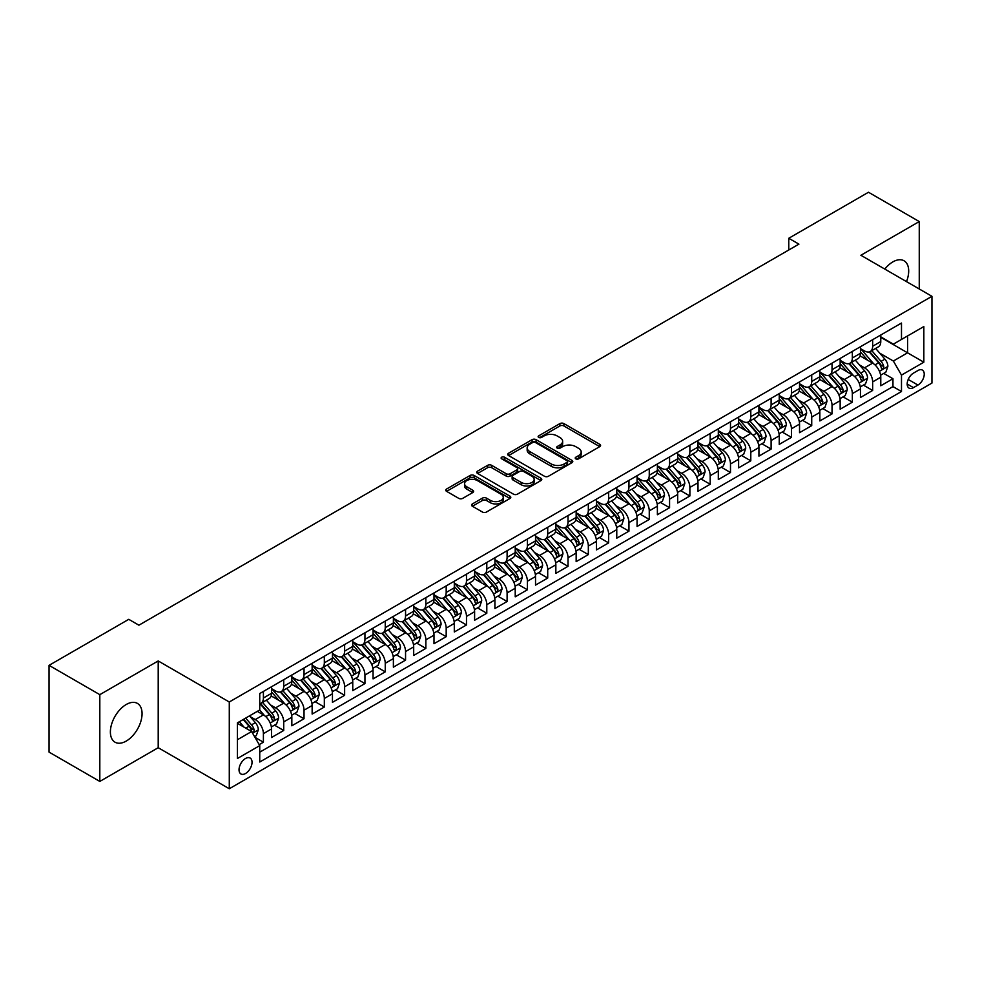 <?xml version="1.0" encoding="UTF-8"?>
<svg xmlns="http://www.w3.org/2000/svg" width="981" height="981" viewBox="0 0 981 981"><rect width="100%" height="100%" fill="white"/><g stroke="black" fill="none" stroke-linecap="round" stroke-linejoin="round"><path stroke-width="1.47" d="M575.798 458.85A1.974 1.14 0 0 0 578.594 458.85L599.771 446.625A2.82 1.631 0 0 0 600.593 445.472A2.82 1.631 0 0 0 599.771 444.319L563.891 423.596A2.82 1.631 0 0 0 559.906 423.596L538.728 435.834A1.974 1.14 0 0 0 538.14 436.631A1.974 1.14 0 0 0 538.728 437.44A1.974 1.14 0 0 0 541.512 437.44L544.259 435.858A9.025 5.212 0 0 1 557.012 435.858L560.004 437.587A9.025 5.212 0 0 1 562.64 441.266A9.025 5.212 0 0 1 560.004 444.945L557.257 446.527A1.974 1.14 0 0 0 556.681 447.336A1.974 1.14 0 0 0 557.257 448.145A1.974 1.14 0 0 0 560.053 448.145L562.8 446.563A9.025 5.212 0 0 1 575.553 446.563L578.545 448.292A9.025 5.212 0 0 1 581.181 451.971A9.025 5.212 0 0 1 578.545 455.65L575.798 457.232A1.974 1.14 0 0 0 575.222 458.041A1.974 1.14 0 0 0 575.798 458.85L575.798 457.232M126.218 741.084A22.404 12.937 120 0 0 140.859 721.354A22.404 12.937 120 0 0 137.426 703.402A22.404 12.937 120 0 0 126.218 704.505A22.404 12.937 120 0 0 111.589 724.248A22.404 12.937 120 0 0 115.022 742.2A22.404 12.937 120 0 0 126.218 741.084M906.493 281.608A22.404 12.937 120 0 0 904.053 260.787A22.404 12.937 120 0 0 892.857 261.89A22.404 12.937 120 0 0 884.801 269.088M245.532 773.506A9.185 5.31 120 0 0 251.541 765.413A9.185 5.31 120 0 0 250.13 758.043A9.185 5.31 120 0 0 245.532 758.497A9.185 5.31 120 0 0 239.523 766.602A9.185 5.31 120 0 0 240.934 773.96A9.185 5.31 120 0 0 245.532 773.506M472.388 503.927A2.82 1.631 0 0 0 471.567 505.08A2.82 1.631 0 0 0 472.388 506.233L482.456 512.045A2.82 1.631 0 0 0 486.441 512.045L509.973 498.471A2.82 1.631 0 0 0 510.794 497.318A2.82 1.631 0 0 0 509.973 496.165L474.093 475.454A2.82 1.631 0 0 0 470.107 475.454L446.576 489.029A2.82 1.631 0 0 0 445.754 490.181A2.82 1.631 0 0 0 446.576 491.334L458.74 498.348A2.82 1.631 0 0 0 462.725 498.348L472.793 492.536A2.82 1.631 0 0 0 473.615 491.383A2.82 1.631 0 0 0 472.793 490.242L466.76 486.76A7.541 4.353 0 0 1 464.553 483.682A7.541 4.353 0 0 1 469.212 479.66A7.541 4.353 0 0 1 477.428 480.604L501.046 494.24A7.541 4.353 0 0 1 503.253 497.318A7.541 4.353 0 0 1 498.606 501.34A7.541 4.353 0 0 1 490.39 500.396L486.441 498.115A2.82 1.631 0 0 0 482.456 498.115L472.388 503.927L472.388 506.233L482.456 500.469L482.456 498.115M158.211 660.949L99.817 694.658L49.05 665.351L49.05 752.108L99.817 781.428L158.211 747.718L229.284 788.749L229.284 701.991L158.211 660.949L158.211 747.718M919.258 288.978L919.258 221.559L860.877 255.268L931.95 296.311L229.284 701.991M919.258 221.559L868.492 192.251L788.773 238.273L788.773 249.996M49.05 665.351L128.756 619.33L138.91 625.191L798.926 244.134L788.773 238.273M544.455 476.251A2.82 1.631 0 0 0 548.44 476.251L571.96 462.676A2.82 1.631 0 0 0 572.794 461.524A2.82 1.631 0 0 0 571.96 460.371L536.08 439.66A2.82 1.631 0 0 0 532.094 439.66L508.575 453.234A2.82 1.631 0 0 0 507.753 454.387A2.82 1.631 0 0 0 508.575 455.54L544.455 476.251M502.48 459.267A1.974 1.14 0 0 1 504.492 459.549L504.492 457.207L540.972 478.262A2.82 1.631 0 0 1 541.794 479.415A2.82 1.631 0 0 1 540.972 480.567L517.441 494.154A2.82 1.631 0 0 1 513.455 494.154L477.575 473.431L477.575 471.138A2.82 1.631 0 0 0 476.754 472.278A2.82 1.631 0 0 0 477.575 473.431M477.575 471.138L487.643 465.325A2.82 1.631 0 0 1 491.628 465.325L506.184 473.725A2.82 1.631 0 0 0 510.169 473.725L516.852 469.862A2.82 1.631 0 0 0 517.674 468.722A2.82 1.631 0 0 0 516.852 467.569L501.696 458.814A1.974 1.14 0 0 1 501.119 458.017A1.974 1.14 0 0 1 502.333 456.962A1.974 1.14 0 0 1 504.492 457.207M259.192 744.64L263.399 742.2L254.974 737.332M250.18 716.633L255.281 719.576A11.49 6.634 60 0 1 263.399 733.641L271.529 728.957L271.529 737.516L283.717 730.477L274.472 725.143M270.486 704.91L275.587 707.853A11.49 6.634 60 0 1 283.717 721.918L291.835 717.234L291.835 725.793L304.024 718.754L294.778 713.42M290.793 693.187L295.894 696.13A11.49 6.634 60 0 1 304.024 710.195L312.142 705.511L312.142 714.07L324.331 707.031L315.085 701.697M311.112 681.452L316.201 684.395A11.49 6.634 60 0 1 324.331 698.472L332.449 693.775L332.449 702.335L344.638 695.308L335.392 689.974M331.419 669.729L336.508 672.672A11.49 6.634 60 0 1 344.638 686.749L352.755 682.053L352.755 690.612L364.944 683.585L355.698 678.239M351.725 658.006L356.826 660.949A11.49 6.634 60 0 1 364.944 675.026L373.062 670.33L373.062 678.889L385.251 671.85L376.017 666.516M372.032 646.283L377.133 649.226A11.49 6.634 60 0 1 385.251 663.291L393.381 658.607L393.381 667.166L405.558 660.127L396.324 654.793M392.339 634.56L397.44 637.503A11.49 6.634 60 0 1 405.558 651.568L413.688 646.884L413.688 655.443L425.864 648.404L416.631 643.07M412.645 622.837L417.747 625.78A11.49 6.634 60 0 1 425.864 639.845L433.994 635.161L433.994 643.72L446.183 636.681L436.937 631.347M432.952 611.102L438.053 614.045A11.49 6.634 60 0 1 446.183 628.122L454.301 623.426L454.301 631.985L466.49 624.958L457.244 619.624M453.259 599.379L458.36 602.322A11.49 6.634 60 0 1 466.49 616.399L474.608 611.703L474.608 620.262L486.797 613.235L477.551 607.901M473.565 587.656L478.667 590.599A11.49 6.634 60 0 1 486.797 604.676L494.915 599.98L494.915 608.539L507.103 601.5L497.858 596.166M493.884 575.933L498.973 578.876A11.49 6.634 60 0 1 507.103 592.941L515.221 588.257L515.221 596.816L527.41 589.777L518.164 584.443M514.191 564.21L519.292 567.153A11.49 6.634 60 0 1 527.41 581.218L535.528 576.534L535.528 585.093L547.717 578.054L538.483 572.72M534.498 552.487L539.599 555.43A11.49 6.634 60 0 1 547.717 569.495L555.847 564.811L555.847 573.37L568.024 566.331L558.79 560.997M554.805 540.752L559.906 543.707A11.49 6.634 60 0 1 568.024 557.772L576.154 553.076L576.154 561.635L588.33 554.608L579.097 549.274M575.111 529.029L580.212 531.972A11.49 6.634 60 0 1 588.33 546.049L596.46 541.353L596.46 549.912L608.649 542.885L599.403 537.551M595.418 517.306L600.519 520.249A11.49 6.634 60 0 1 608.649 534.326L616.767 529.63L616.767 538.189L628.956 531.15L619.71 525.816M615.725 505.583L620.826 508.526A11.49 6.634 60 0 1 628.956 522.591L637.074 517.907L637.074 526.466L649.263 519.427L640.017 514.093M636.031 493.86L641.133 496.803A11.49 6.634 60 0 1 649.263 510.868L657.38 506.184L657.38 514.743L669.569 507.704L660.323 502.37M656.35 482.137L661.439 485.08A11.49 6.634 60 0 1 669.569 499.145L677.687 494.461L677.687 503.02L689.876 495.981L680.63 490.647M676.657 470.414L681.758 473.357A11.49 6.634 60 0 1 689.876 487.422L697.994 482.738L697.994 491.297L710.183 484.258L700.949 478.924M696.964 458.679L702.065 461.622A11.49 6.634 60 0 1 710.183 475.699L718.313 471.003L718.313 479.562L730.489 472.535L721.256 467.201M717.27 446.956L722.372 449.899A11.49 6.634 60 0 1 730.489 463.976L738.619 459.28L738.619 467.839L750.796 460.812L741.562 455.478M737.577 435.233L742.678 438.176A11.49 6.634 60 0 1 750.796 452.253L758.926 447.557L758.926 456.116L771.103 449.077L761.869 443.743M757.884 423.51L762.985 426.453A11.49 6.634 60 0 1 771.103 440.518L779.233 435.834L779.233 444.393L791.422 437.354L782.176 432.02M778.191 411.787L783.292 414.73A11.49 6.634 60 0 1 791.422 428.795L799.54 424.111L799.54 432.67L811.728 425.631L802.483 420.297M798.497 400.064L803.598 403.007A11.49 6.634 60 0 1 811.728 417.072L819.846 412.388L819.846 420.947L832.035 413.908L822.789 408.574M818.816 388.329L823.905 391.284A11.49 6.634 60 0 1 832.035 405.349L840.153 400.653L840.153 409.212L852.342 402.185L843.096 396.851M839.123 376.606L844.224 379.549A11.49 6.634 60 0 1 852.342 393.626L860.46 388.93L860.46 397.489L872.649 390.463L872.649 381.903A11.49 6.634 -120 0 0 864.531 367.826L859.43 364.883M863.415 385.128L872.649 390.463M271.529 728.957A11.49 6.634 -120 0 0 263.399 714.879L257.316 711.372M291.835 717.234A11.49 6.634 -120 0 0 283.717 703.156L271.148 695.909M312.142 705.511A11.49 6.634 -120 0 0 304.024 691.433L291.455 684.186M332.449 693.775A11.49 6.634 -120 0 0 324.331 679.71L311.774 672.463M352.755 682.053A11.49 6.634 -120 0 0 344.638 667.987L332.081 660.728M373.062 670.33A11.49 6.634 -120 0 0 364.944 656.264L352.387 649.005M393.381 658.607A11.49 6.634 -120 0 0 385.251 644.529L372.694 637.282M413.688 646.884A11.49 6.634 -120 0 0 405.558 632.806L393.001 625.559M433.994 635.161A11.49 6.634 -120 0 0 425.864 621.083L413.308 613.836M454.301 623.426A11.49 6.634 -120 0 0 446.183 609.36L433.614 602.113M474.608 611.703A11.49 6.634 -120 0 0 466.49 597.637L453.921 590.39M494.915 599.98A11.49 6.634 -120 0 0 486.797 585.915L474.24 578.655M515.221 588.257A11.49 6.634 -120 0 0 507.103 574.192L494.547 566.932M535.528 576.534A11.49 6.634 -120 0 0 527.41 562.456L514.853 555.209M555.847 564.811A11.49 6.634 -120 0 0 547.717 550.733L535.16 543.486M576.154 553.076A11.49 6.634 -120 0 0 568.024 539.01L555.467 531.763M596.46 541.353A11.49 6.634 -120 0 0 588.33 527.288L575.773 520.04M616.767 529.63A11.49 6.634 -120 0 0 608.649 515.565L596.08 508.305M637.074 517.907A11.49 6.634 -120 0 0 628.956 503.842L616.387 496.582M657.38 506.184A11.49 6.634 -120 0 0 649.263 492.106L636.706 484.859M677.687 494.461A11.49 6.634 -120 0 0 669.569 480.383L657.012 473.136M697.994 482.738A11.49 6.634 -120 0 0 689.876 468.66L677.319 461.413M718.313 471.003A11.49 6.634 -120 0 0 710.183 456.938L697.626 449.69M738.619 459.28A11.49 6.634 -120 0 0 730.489 445.215L717.933 437.967M758.926 447.557A11.49 6.634 -120 0 0 750.796 433.492L738.239 426.232M779.233 435.834A11.49 6.634 -120 0 0 771.103 421.769L758.546 414.509M799.54 424.111A11.49 6.634 -120 0 0 791.422 410.033L778.853 402.786M819.846 412.388A11.49 6.634 -120 0 0 811.728 398.311L799.172 391.063M840.153 400.653A11.49 6.634 -120 0 0 832.035 386.588L819.478 379.34M860.46 388.93A11.49 6.634 -120 0 0 852.342 374.865L839.785 367.617M917.934 370.524L913.47 373.111A8.903 5.138 120 0 0 907.658 380.947A8.903 5.138 120 0 0 909.019 388.084A8.903 5.138 120 0 0 913.47 387.642L917.934 385.067A8.903 5.138 120 0 0 923.759 377.219A8.903 5.138 120 0 0 922.385 370.082A8.903 5.138 120 0 0 917.934 370.524M229.284 788.749L931.95 383.068L931.95 296.311M237.414 739.735L251.626 731.532L259.744 745.609L259.744 762.016L901.49 391.517L901.49 375.098L893.36 361.033L879.736 353.16M259.744 745.609L237.414 758.497L237.414 722.862L259.744 709.962L259.744 693.542L901.49 323.043L901.49 339.451L923.832 326.563L923.832 362.197L901.49 375.098M271.529 688.625L275.587 690.967A11.49 6.634 60 0 0 281.326 691.531L289.456 686.847A11.49 6.634 -120 0 0 291.835 681.587L291.835 675.014M291.835 676.89L295.894 679.244A11.49 6.634 60 0 0 301.645 679.808L309.763 675.124A11.49 6.634 -120 0 0 312.142 669.864L312.142 663.291M312.142 665.167L316.201 667.521A11.49 6.634 60 0 0 321.952 668.086L330.07 663.389A11.49 6.634 -120 0 0 332.449 658.141L332.449 651.568M332.449 653.444L336.508 655.786A11.49 6.634 60 0 0 342.259 656.363L350.376 651.666A11.49 6.634 -120 0 0 352.755 646.405L352.755 639.845M352.755 641.721L356.826 644.063A11.49 6.634 60 0 0 362.565 644.64L370.683 639.943A11.49 6.634 -120 0 0 373.062 634.682L373.062 628.122M373.062 629.998L377.133 632.34A11.49 6.634 60 0 0 382.872 632.904L391.002 628.22A11.49 6.634 -120 0 0 393.381 622.96L393.381 616.399M393.381 618.275L397.44 620.617A11.49 6.634 60 0 0 403.179 621.181L411.309 616.497A11.49 6.634 -120 0 0 413.688 611.237L413.688 604.676M413.688 606.552L417.747 608.894A11.49 6.634 60 0 0 423.485 609.459L431.615 604.774A11.49 6.634 -120 0 0 433.994 599.514L433.994 592.941M433.994 594.817L438.053 597.171A11.49 6.634 60 0 0 443.792 597.736L451.922 593.051A11.49 6.634 -120 0 0 454.301 587.791L454.301 581.218M454.301 583.094L458.36 585.436A11.49 6.634 60 0 0 464.111 586.013L472.229 581.316A11.49 6.634 -120 0 0 474.608 576.068L474.608 569.495M474.608 571.371L478.667 573.713A11.49 6.634 60 0 0 484.418 574.29L492.536 569.593A11.49 6.634 -120 0 0 494.915 564.333L494.915 557.772M494.915 559.648L498.973 561.99A11.49 6.634 60 0 0 504.725 562.567L512.842 557.87A11.49 6.634 -120 0 0 515.221 552.61L515.221 546.049M515.221 547.925L519.292 550.267A11.49 6.634 60 0 0 525.031 550.832L533.149 546.147A11.49 6.634 -120 0 0 535.528 540.887L535.528 534.326M535.528 536.202L539.599 538.544A11.49 6.634 60 0 0 545.338 539.109L553.468 534.424A11.49 6.634 -120 0 0 555.847 529.164L555.847 522.591M555.847 524.467L559.906 526.822A11.49 6.634 60 0 0 565.645 527.386L573.775 522.701A11.49 6.634 -120 0 0 576.154 517.441L576.154 510.868M576.154 512.744L580.212 515.099A11.49 6.634 60 0 0 585.951 515.663L594.081 510.966A11.49 6.634 -120 0 0 596.46 505.718L596.46 499.145M596.46 501.021L600.519 503.363A11.49 6.634 60 0 0 606.258 503.94L614.388 499.243A11.49 6.634 -120 0 0 616.767 493.983L616.767 487.422M616.767 489.298L620.826 491.64A11.49 6.634 60 0 0 626.577 492.217L634.695 487.52A11.49 6.634 -120 0 0 637.074 482.26L637.074 475.699M637.074 477.575L641.133 479.917A11.49 6.634 60 0 0 646.884 480.482L655.001 475.797A11.49 6.634 -120 0 0 657.38 470.537L657.38 463.976M657.38 465.852L661.439 468.195A11.49 6.634 60 0 0 667.19 468.759L675.308 464.074A11.49 6.634 -120 0 0 677.687 458.814L677.687 452.253M677.687 454.129L681.758 456.472A11.49 6.634 60 0 0 687.497 457.036L695.615 452.351A11.49 6.634 -120 0 0 697.994 447.091L697.994 440.518M697.994 442.394L702.065 444.749A11.49 6.634 60 0 0 707.804 445.313L715.934 440.628A11.49 6.634 -120 0 0 718.313 435.368L718.313 428.795M718.313 430.671L722.372 433.013A11.49 6.634 60 0 0 728.11 433.59L736.24 428.893A11.49 6.634 -120 0 0 738.619 423.645L738.619 417.072M738.619 418.948L742.678 421.29A11.49 6.634 60 0 0 748.417 421.867L756.547 417.17A11.49 6.634 -120 0 0 758.926 411.91L758.926 405.349M758.926 407.225L762.985 409.567A11.49 6.634 60 0 0 768.724 410.144L776.854 405.447A11.49 6.634 -120 0 0 779.233 400.187L779.233 393.626M779.233 395.502L783.292 397.845A11.49 6.634 60 0 0 789.043 398.409L797.161 393.724A11.49 6.634 -120 0 0 799.54 388.464L799.54 381.903M799.54 383.779L803.598 386.122A11.49 6.634 60 0 0 809.35 386.686L817.467 382.001A11.49 6.634 -120 0 0 819.846 376.741L819.846 370.168M819.846 372.044L823.905 374.399A11.49 6.634 60 0 0 829.656 374.963L837.774 370.278A11.49 6.634 -120 0 0 840.153 365.018L840.153 358.445M840.153 360.321L844.224 362.676A11.49 6.634 60 0 0 849.963 363.24L858.081 358.543A11.49 6.634 -120 0 0 860.46 353.295L860.46 346.722M259.744 752.169L892.955 386.588L892.955 378.727L880.779 385.766L880.779 377.207A11.49 6.634 -120 0 0 872.649 363.142L860.092 355.882M860.46 348.598L864.531 350.94A11.49 6.634 -120 0 0 870.27 351.517A11.49 6.634 -120 0 0 872.649 346.256L872.649 339.684M870.27 351.517L878.4 346.82A11.49 6.634 -120 0 0 880.779 341.56L880.779 334.999M263.399 691.433L263.399 698.006A11.49 6.634 60 0 1 261.02 703.254A11.49 6.634 60 0 1 259.744 703.72M261.02 703.254L269.15 698.57A11.49 6.634 -120 0 0 271.529 693.309L271.529 686.749M283.717 679.71L283.717 686.271A11.49 6.634 60 0 1 281.326 691.531M304.024 667.987L304.024 674.548A11.49 6.634 60 0 1 301.645 679.808M324.331 656.264L324.331 662.825A11.49 6.634 60 0 1 321.952 668.086M344.638 644.529L344.638 651.102A11.49 6.634 60 0 1 342.259 656.363M364.944 632.806L364.944 639.379A11.49 6.634 60 0 1 362.565 644.64M385.251 621.083L385.251 627.656A11.49 6.634 60 0 1 382.872 632.904M405.558 609.36L405.558 615.921A11.49 6.634 60 0 1 403.179 621.181M425.864 597.637L425.864 604.198A11.49 6.634 60 0 1 423.485 609.459M446.183 585.915L446.183 592.475A11.49 6.634 60 0 1 443.792 597.736M466.49 574.192L466.49 580.752A11.49 6.634 60 0 1 464.111 586.013M486.797 562.456L486.797 569.029A11.49 6.634 60 0 1 484.418 574.29M507.103 550.733L507.103 557.306A11.49 6.634 60 0 1 504.725 562.567M527.41 539.01L527.41 545.583A11.49 6.634 60 0 1 525.031 550.832M547.717 527.288L547.717 533.848A11.49 6.634 60 0 1 545.338 539.109M568.024 515.565L568.024 522.125A11.49 6.634 60 0 1 565.645 527.386M588.33 503.842L588.33 510.402A11.49 6.634 60 0 1 585.951 515.663M608.649 492.106L608.649 498.679A11.49 6.634 60 0 1 606.258 503.94M628.956 480.383L628.956 486.956A11.49 6.634 60 0 1 626.577 492.217M649.263 468.66L649.263 475.233A11.49 6.634 60 0 1 646.884 480.482M669.569 456.938L669.569 463.498A11.49 6.634 60 0 1 667.19 468.759M689.876 445.215L689.876 451.775A11.49 6.634 60 0 1 687.497 457.036M710.183 433.492L710.183 440.052A11.49 6.634 60 0 1 707.804 445.313M730.489 421.769L730.489 428.329A11.49 6.634 60 0 1 728.11 433.59M750.796 410.033L750.796 416.606A11.49 6.634 60 0 1 748.417 421.867M771.103 398.311L771.103 404.883A11.49 6.634 60 0 1 768.724 410.144M791.422 386.588L791.422 393.16A11.49 6.634 60 0 1 789.043 398.409M811.728 374.865L811.728 381.425A11.49 6.634 60 0 1 809.35 386.686M832.035 363.142L832.035 369.702A11.49 6.634 60 0 1 829.656 374.963M852.342 351.419L852.342 357.979A11.49 6.634 60 0 1 849.963 363.24M852.342 393.626L852.342 402.185M832.035 405.349L832.035 413.908M811.728 417.072L811.728 425.631M791.422 428.795L791.422 437.354M771.103 440.518L771.103 449.077M750.796 452.253L750.796 460.812M730.489 463.976L730.489 472.535M710.183 475.699L710.183 484.258M689.876 487.422L689.876 495.981M669.569 499.145L669.569 507.704M649.263 510.868L649.263 519.427M628.956 522.591L628.956 531.15M608.649 534.326L608.649 542.885M588.33 546.049L588.33 554.608M568.024 557.772L568.024 566.331M547.717 569.495L547.717 578.054M527.41 581.218L527.41 589.777M507.103 592.941L507.103 601.5M486.797 604.676L486.797 613.235M466.49 616.399L466.49 624.958M446.183 628.122L446.183 636.681M425.864 639.845L425.864 648.404M405.558 651.568L405.558 660.127M385.251 663.291L385.251 671.85M364.944 675.026L364.944 683.585M344.638 686.749L344.638 695.308M324.331 698.472L324.331 707.031M304.024 710.195L304.024 718.754M283.717 721.918L283.717 730.477M263.399 733.641L263.399 742.2M251.626 731.532L237.414 723.328M893.36 361.033L907.584 352.817L907.584 335.931L923.832 326.563M880.779 337.341L923.832 362.197M880.779 336.875L893.36 344.147L901.49 339.451M99.817 694.658L99.817 781.428M883.722 373.393L892.955 378.727M892.955 386.588L901.49 391.517M576.595 459.12L578.545 458.004A9.025 5.212 0 0 0 581.181 454.313L581.181 451.971M562.64 441.266L562.64 443.608A9.025 5.212 0 0 1 560.004 447.299L558.054 448.427M599.734 446.637L563.891 425.95A2.82 1.631 0 0 0 559.906 425.95L539.513 437.722M571.923 462.701L536.08 442.002A2.82 1.631 0 0 0 532.094 442.002L508.612 455.564L508.575 453.234M566.981 462.333A1.974 1.14 0 0 0 567.558 461.524A1.974 1.14 0 0 0 566.981 460.714L535.479 442.529A1.974 1.14 0 0 0 532.695 442.529L529.801 444.197A9.025 5.212 0 0 0 527.165 447.888A9.025 5.212 0 0 0 529.801 451.567L551.334 464.001A9.025 5.212 0 0 0 564.087 464.001L566.981 462.333L566.981 464.675A1.974 1.14 0 0 0 567.558 463.866L567.558 461.524M527.165 447.888L527.165 450.23A9.025 5.212 0 0 0 529.801 453.909L529.801 451.567M566.981 464.675L564.087 466.343A9.025 5.212 0 0 1 551.334 466.343L529.801 453.909M477.612 473.455L487.643 467.667L487.643 465.325M517.674 468.722L517.674 471.064A2.82 1.631 0 0 1 516.852 472.217L510.169 476.067A2.82 1.631 0 0 1 506.184 476.067L491.628 467.667A2.82 1.631 0 0 0 487.643 467.667M504.492 459.549L540.923 480.592M521.279 482.444A7.541 4.353 0 0 0 529.495 483.388A7.541 4.353 0 0 0 534.155 479.366A7.541 4.353 0 0 0 531.947 476.288L523.621 471.481A2.82 1.631 0 0 0 519.636 471.481L512.965 475.331A2.82 1.631 0 0 0 512.131 476.484A2.82 1.631 0 0 0 512.965 477.637L521.279 482.444L521.279 484.786A7.541 4.353 0 0 0 529.495 485.73A7.541 4.353 0 0 0 534.155 481.708L534.155 479.366M512.131 476.484L512.131 478.826A2.82 1.631 0 0 0 512.965 479.979L512.965 477.637M521.279 484.786L512.965 479.979M503.253 497.318L503.253 499.66A7.541 4.353 0 0 1 498.606 503.682A7.541 4.353 0 0 1 490.39 502.738L486.441 500.469A2.82 1.631 0 0 0 482.456 500.469M464.553 483.682L464.553 486.024A7.541 4.353 0 0 0 466.76 489.102L466.76 486.76M472.756 492.56L466.76 489.102M509.936 498.483L474.093 477.796A2.82 1.631 0 0 0 470.107 477.796L446.613 491.346L446.576 489.029M880.607 375.196L885.855 372.167L887.879 366.305A7.615 4.39 -120 0 0 884.911 359.156L875.641 348.414M873.777 363.877L862.777 351.137A21.974 12.679 -120 0 0 860.46 348.721M867.744 360.309L861.588 353.185A18.234 10.533 -120 0 0 860.46 351.958M869.24 351.921L878.62 362.798A7.615 4.39 60 0 1 881.33 368.034C882.483 369.567 883.292 369.101 883.771 366.624A7.615 4.39 -120 0 0 881.061 361.388L871.778 350.646M869.791 351.75L879.871 363.424A3.875 2.244 60 0 1 880.852 364.944L883.771 366.624M881.33 368.034L881.882 368.942M860.3 386.919L865.536 383.89L867.572 378.028A7.615 4.39 -120 0 0 864.604 370.879L855.334 360.137M853.47 375.6L842.471 362.872A21.974 12.679 -120 0 0 840.153 360.456M847.437 372.032L841.281 364.907A18.234 10.533 -120 0 0 840.153 363.681M848.933 363.657L858.314 374.521A7.615 4.39 60 0 1 861.024 379.757C862.164 381.29 862.986 380.824 863.464 378.359A7.615 4.39 -120 0 0 860.754 373.111L851.471 362.369M849.485 363.473L859.564 375.147A3.875 2.244 60 0 1 860.545 376.667L863.464 378.359M861.024 379.757L861.576 380.665M839.981 398.642L845.23 395.613L847.265 389.751A7.615 4.39 -120 0 0 844.298 382.602L835.027 371.86M833.163 387.336L822.164 374.595A21.974 12.679 -120 0 0 819.846 372.179M827.13 383.755L820.974 376.63A18.234 10.533 -120 0 0 819.846 375.404M828.614 375.38L838.007 386.244A7.615 4.39 60 0 1 840.717 391.48C841.857 393.013 842.679 392.547 843.157 390.082A7.615 4.39 -120 0 0 840.447 384.834L831.165 374.092M829.166 375.196L839.258 386.87A3.875 2.244 60 0 1 840.239 388.39L843.157 390.082M840.717 391.48L841.269 392.388M819.675 410.377L824.923 407.336L826.958 401.474A7.615 4.39 -120 0 0 823.991 394.337L814.708 383.596M812.857 399.059L801.845 386.318A21.974 12.679 -120 0 0 799.54 383.902M806.823 395.478L800.668 388.353A18.234 10.533 -120 0 0 799.54 387.127M808.307 387.103L817.7 397.967A7.615 4.39 60 0 1 820.41 403.216C821.551 404.736 822.36 404.27 822.851 401.805A7.615 4.39 -120 0 0 820.128 396.557L810.858 385.815M808.859 386.919L818.951 398.605A3.875 2.244 60 0 1 819.92 400.113L822.851 401.805M820.41 403.216L820.962 404.111M799.368 422.1L804.616 419.071L806.652 413.209A7.615 4.39 -120 0 0 803.684 406.06L794.402 395.318M792.55 410.781L781.538 398.041A21.974 12.679 -120 0 0 779.233 395.625M786.517 407.201L780.361 400.076A18.234 10.533 -120 0 0 779.233 398.85M788.001 398.826L797.394 409.69A7.615 4.39 60 0 1 800.104 414.938C801.244 416.471 802.053 415.993 802.544 413.528A7.615 4.39 -120 0 0 799.822 408.28L790.551 397.538M788.552 398.654L798.644 410.328A3.875 2.244 60 0 1 799.613 411.836L802.544 413.528M800.104 414.938L800.655 415.834M779.061 433.823L784.31 430.794L786.345 424.932A7.615 4.39 -120 0 0 783.378 417.783L774.095 407.041M772.243 422.504L761.231 409.764A21.974 12.679 -120 0 0 758.926 407.348M766.198 418.936L760.042 411.799A18.234 10.533 -120 0 0 758.926 410.585M767.694 410.549L777.075 421.413A7.615 4.39 60 0 1 779.797 426.661C780.937 428.194 781.747 427.716 782.225 425.251A7.615 4.39 -120 0 0 779.515 420.015L770.232 409.273M768.246 410.377L778.325 422.051A3.875 2.244 60 0 1 779.306 423.571L782.225 425.251M779.797 426.661L780.349 427.557M758.754 445.546L764.003 442.517L766.026 436.655A7.615 4.39 -120 0 0 763.071 429.506L753.788 418.764M751.924 434.227L740.925 421.487A21.974 12.679 -120 0 0 738.619 419.071M745.891 430.659L739.735 423.534A18.234 10.533 -120 0 0 738.619 422.308M747.387 422.271L756.768 433.136A7.615 4.39 60 0 1 759.49 438.384C760.631 439.917 761.44 439.451 761.918 436.974A7.615 4.39 -120 0 0 759.208 431.738L749.925 420.996M747.939 422.1L758.019 433.774A3.875 2.244 60 0 1 759 435.294L761.918 436.974M759.49 438.384L760.042 439.292M738.448 457.269L743.696 454.24L745.719 448.378A7.615 4.39 -120 0 0 742.764 441.229L733.481 430.487M731.618 445.95L720.618 433.21A21.974 12.679 -120 0 0 718.313 430.794M725.584 442.382L719.429 435.257A18.234 10.533 -120 0 0 718.313 434.031M727.08 434.007L736.461 444.871A7.615 4.39 60 0 1 739.171 450.107C740.324 451.64 741.133 451.174 741.611 448.697A7.615 4.39 -120 0 0 738.901 443.461L729.619 432.719M727.632 433.823L737.712 445.497A3.875 2.244 60 0 1 738.693 447.017L741.611 448.697M739.171 450.107L739.735 451.015M718.141 468.992L723.389 465.963L725.413 460.101A7.615 4.39 -120 0 0 722.445 452.952L713.175 442.21M711.311 457.686L700.311 444.945A21.974 12.679 -120 0 0 697.994 442.529M705.278 454.105L699.122 446.98A18.234 10.533 -120 0 0 697.994 445.754M706.774 445.73L716.155 456.594A7.615 4.39 60 0 1 718.865 461.83C720.017 463.363 720.827 462.897 721.305 460.432A7.615 4.39 -120 0 0 718.595 455.184L709.312 444.442M707.326 445.546L717.405 457.22A3.875 2.244 60 0 1 718.386 458.74L721.305 460.432M718.865 461.83L719.416 462.738M697.834 480.727L703.07 477.686L705.106 471.824A7.615 4.39 -120 0 0 702.138 464.687L692.868 453.933M691.004 469.409L680.005 456.668A21.974 12.679 -120 0 0 677.687 454.252M684.971 465.828L678.815 458.703A18.234 10.533 -120 0 0 677.687 457.477M686.467 457.453L695.848 468.317A7.615 4.39 60 0 1 698.558 473.565C699.698 475.086 700.52 474.62 700.998 472.155A7.615 4.39 -120 0 0 698.288 466.907L689.005 456.165M687.019 457.269L697.099 468.955A3.875 2.244 60 0 1 698.08 470.463L700.998 472.155M698.558 473.565L699.11 474.461M677.515 492.45L682.764 489.421L684.799 483.547A7.615 4.39 -120 0 0 681.832 476.41L672.561 465.668M670.697 481.131L659.698 468.391A21.974 12.679 -120 0 0 657.38 465.975M664.664 477.551L658.509 470.426A18.234 10.533 -120 0 0 657.38 469.2M666.148 469.176L675.541 480.04A7.615 4.39 60 0 1 678.251 485.288C679.392 486.809 680.213 486.343 680.691 483.878A7.615 4.39 -120 0 0 677.981 478.63L668.699 467.888M666.7 469.004L676.792 480.678A3.875 2.244 60 0 1 677.773 482.186L680.691 483.878M678.251 485.288L678.803 486.184M657.209 504.173L662.457 501.144L664.493 495.282A7.615 4.39 -120 0 0 661.525 488.133L652.242 477.391M650.391 492.854L639.379 480.114A21.974 12.679 -120 0 0 637.074 477.698M644.358 489.274L638.202 482.149A18.234 10.533 -120 0 0 637.074 480.923M645.841 480.898L655.234 491.763A7.615 4.39 60 0 1 657.944 497.011C659.085 498.544 659.894 498.066 660.385 495.601A7.615 4.39 -120 0 0 657.662 490.365L648.392 479.611M646.393 480.727L656.485 492.401A3.875 2.244 60 0 1 657.454 493.909L660.385 495.601M657.944 497.011L658.496 497.907M636.902 515.896L642.15 512.867L644.186 507.005A7.615 4.39 -120 0 0 641.218 499.856L631.936 489.114M630.084 504.577L619.072 491.837A21.974 12.679 -120 0 0 616.767 489.421M624.051 501.009L617.895 493.872A18.234 10.533 -120 0 0 616.767 492.658M625.535 492.621L634.928 503.486A7.615 4.39 60 0 1 637.638 508.734C638.778 510.267 639.587 509.801 640.078 507.324A7.615 4.39 -120 0 0 637.356 502.088L628.085 491.346M626.086 492.45L636.178 504.124A3.875 2.244 60 0 1 637.147 505.644L640.078 507.324M637.638 508.734L638.19 509.642M616.595 527.619L621.844 524.59L623.879 518.728A7.615 4.39 -120 0 0 620.912 511.579L611.629 500.837M609.777 516.3L598.766 503.56A21.974 12.679 -120 0 0 596.46 501.144M603.732 512.732L597.576 505.607A18.234 10.533 -120 0 0 596.46 504.381M605.228 504.344L614.609 515.221A7.615 4.39 60 0 1 617.331 520.457C618.471 521.99 619.281 521.524 619.759 519.047A7.615 4.39 -120 0 0 617.049 513.811L607.766 503.069M605.78 504.173L615.86 515.847A3.875 2.244 60 0 1 616.841 517.367L619.759 519.047M617.331 520.457L617.883 521.365M596.289 539.342L601.537 536.313L603.56 530.451A7.615 4.39 -120 0 0 600.605 523.302L591.322 512.56M589.458 528.036L578.459 515.295A21.974 12.679 -120 0 0 576.154 512.879M583.425 524.455L577.269 517.33A18.234 10.533 -120 0 0 576.154 516.104M584.921 516.08L594.302 526.944A7.615 4.39 60 0 1 597.024 532.18C598.165 533.713 598.974 533.247 599.452 530.782A7.615 4.39 -120 0 0 596.742 525.534L587.46 514.792M585.473 515.896L595.553 527.57A3.875 2.244 60 0 1 596.534 529.09L599.452 530.782M597.024 532.18L597.576 533.088M575.982 551.064L581.23 548.036L583.254 542.174A7.615 4.39 -120 0 0 580.298 535.025L571.016 524.283M569.152 539.758L558.152 527.018A21.974 12.679 -120 0 0 555.847 524.602M563.119 536.178L556.963 529.053A18.234 10.533 -120 0 0 555.847 527.827M564.615 527.803L573.995 538.667A7.615 4.39 60 0 1 576.705 543.903C577.858 545.436 578.667 544.97 579.146 542.505A7.615 4.39 -120 0 0 576.436 537.257L567.153 526.515M565.166 527.619L575.246 539.292A3.875 2.244 60 0 1 576.227 540.813L579.146 542.505M576.705 543.903L577.269 544.811M555.675 562.8L560.924 559.771L562.947 553.897A7.615 4.39 -120 0 0 559.979 546.76L550.709 536.018M548.845 551.481L537.846 538.741A21.974 12.679 -120 0 0 535.528 536.325M542.812 547.901L536.656 540.776A18.234 10.533 -120 0 0 535.528 539.55M544.308 539.525L553.689 550.39A7.615 4.39 60 0 1 556.399 555.638C557.551 557.159 558.361 556.693 558.839 554.228A7.615 4.39 -120 0 0 556.129 548.98L546.846 538.238M544.86 539.342L554.939 551.028A3.875 2.244 60 0 1 555.92 552.536L558.839 554.228M556.399 555.638L556.95 556.534M535.368 574.523L540.605 571.494L542.64 565.632A7.615 4.39 -120 0 0 539.673 558.483L530.402 547.741M528.538 563.204L517.539 550.464A21.974 12.679 -120 0 0 515.221 548.048M522.505 559.624L516.349 552.499A18.234 10.533 -120 0 0 515.221 551.273M524.001 551.248L533.382 562.113A7.615 4.39 60 0 1 536.092 567.361C537.232 568.894 538.054 568.416 538.532 565.951A7.615 4.39 -120 0 0 535.822 560.703L526.539 549.961M524.553 551.077L534.633 562.751A3.875 2.244 60 0 1 535.614 564.259L538.532 565.951M536.092 567.361L536.644 568.257M515.05 586.246L520.298 583.217L522.333 577.355A7.615 4.39 -120 0 0 519.366 570.206L510.095 559.464M508.232 574.927L497.232 562.187A21.974 12.679 -120 0 0 494.915 559.771M502.198 571.359L496.043 564.222A18.234 10.533 -120 0 0 494.915 563.008M503.682 562.971L513.075 573.836A7.615 4.39 60 0 1 515.785 579.084C516.926 580.617 517.747 580.139 518.226 577.674A7.615 4.39 -120 0 0 515.515 572.438L506.233 561.696M504.234 562.8L514.326 574.474A3.875 2.244 60 0 1 515.307 575.994L518.226 577.674M515.785 579.084L516.337 579.979M494.743 597.969L499.991 594.94L502.027 589.078A7.615 4.39 -120 0 0 499.059 581.929L489.777 571.187M487.925 586.65L476.913 573.91A21.974 12.679 -120 0 0 474.608 571.494M481.892 583.082L475.736 575.957A18.234 10.533 -120 0 0 474.608 574.731M483.375 574.694L492.769 585.559A7.615 4.39 60 0 1 495.479 590.807C496.619 592.34 497.428 591.874 497.919 589.397A7.615 4.39 -120 0 0 495.197 584.161L485.926 573.419M483.927 574.523L494.019 586.197A3.875 2.244 60 0 1 494.988 587.717L497.919 589.397M495.479 590.807L496.03 591.715M474.436 609.692L479.684 606.663L481.72 600.801A7.615 4.39 -120 0 0 478.753 593.652L469.47 582.91M467.618 598.373L456.606 585.632A21.974 12.679 -120 0 0 454.301 583.217M461.585 594.805L455.429 587.68A18.234 10.533 -120 0 0 454.301 586.454M463.069 586.43L472.462 597.294A7.615 4.39 60 0 1 475.172 602.53C476.312 604.063 477.122 603.597 477.612 601.12A7.615 4.39 -120 0 0 474.89 595.884L465.619 585.142M463.621 586.246L473.713 597.92A3.875 2.244 60 0 1 474.681 599.44L477.612 601.12M475.172 602.53L475.724 603.438M454.129 621.414L459.378 618.386L461.413 612.524A7.615 4.39 -120 0 0 458.446 605.375L449.163 594.633M447.311 610.108L436.3 597.368A21.974 12.679 -120 0 0 433.994 594.952M441.266 606.528L435.11 599.403A18.234 10.533 -120 0 0 433.994 598.177M442.762 598.152L452.143 609.017A7.615 4.39 60 0 1 454.865 614.253C456.006 615.786 456.815 615.32 457.293 612.855A7.615 4.39 -120 0 0 454.583 607.607L445.3 596.865M443.314 597.969L453.394 609.642A3.875 2.244 60 0 1 454.375 611.163L457.293 612.855M454.865 614.253L455.417 615.161M433.823 633.15L439.071 630.109L441.094 624.247A7.615 4.39 -120 0 0 438.139 617.11L428.856 606.356M426.993 621.831L415.993 609.091A21.974 12.679 -120 0 0 413.688 606.675M420.959 618.251L414.804 611.126A18.234 10.533 -120 0 0 413.688 609.9M422.455 609.875L431.836 620.74A7.615 4.39 60 0 1 434.558 625.988C435.699 627.509 436.508 627.043 436.986 624.578A7.615 4.39 -120 0 0 434.276 619.33L424.994 608.588M423.007 609.692L433.087 621.378A3.875 2.244 60 0 1 434.068 622.886L436.986 624.578M434.558 625.988L435.11 626.884M413.516 644.873L418.764 641.844L420.788 635.97A7.615 4.39 -120 0 0 417.832 628.833L408.55 618.091M406.686 633.554L395.686 620.814A21.974 12.679 -120 0 0 393.381 618.398M400.653 629.974L394.497 622.849A18.234 10.533 -120 0 0 393.381 621.623M402.149 621.598L411.53 632.463A7.615 4.39 60 0 1 414.24 637.711C415.392 639.232 416.202 638.766 416.68 636.301A7.615 4.39 -120 0 0 413.97 631.053L404.687 620.311M402.7 621.427L412.78 633.101A3.875 2.244 60 0 1 413.761 634.609L416.68 636.301M414.24 637.711L414.804 638.606M393.209 656.596L398.458 653.567L400.481 647.705A7.615 4.39 -120 0 0 397.513 640.556L388.243 629.814M386.379 645.277L375.38 632.537A21.974 12.679 -120 0 0 373.062 630.121M380.346 641.697L374.19 634.572A18.234 10.533 -120 0 0 373.062 633.346M381.842 633.321L391.223 644.186A7.615 4.39 60 0 1 393.933 649.434C395.085 650.967 395.895 650.489 396.373 648.024A7.615 4.39 -120 0 0 393.663 642.788L384.38 632.034M382.394 633.15L392.474 644.824A3.875 2.244 60 0 1 393.455 646.332L396.373 648.024M393.933 649.434L394.497 650.329M372.903 668.319L378.139 665.29L380.174 659.428A7.615 4.39 -120 0 0 377.207 652.279L367.936 641.537M366.072 657L355.073 644.259A21.974 12.679 -120 0 0 352.755 641.844M360.039 653.432L353.883 646.307A18.234 10.533 -120 0 0 352.755 645.081M361.535 645.044L370.916 655.909A7.615 4.39 60 0 1 373.626 661.157C374.779 662.69 375.588 662.224 376.066 659.747A7.615 4.39 -120 0 0 373.356 654.511L364.074 643.769M362.087 644.873L372.167 656.547A3.875 2.244 60 0 1 373.148 658.067L376.066 659.747M373.626 661.157L374.178 662.065M352.584 680.041L357.832 677.013L359.868 671.151A7.615 4.39 -120 0 0 356.9 664.002L347.63 653.26M345.766 668.723L334.766 655.982A21.974 12.679 -120 0 0 332.449 653.567M339.733 665.155L333.577 658.03A18.234 10.533 -120 0 0 332.449 656.804M341.216 656.767L350.609 667.644A7.615 4.39 60 0 1 353.319 672.88C354.46 674.413 355.281 673.947 355.76 671.47A7.615 4.39 -120 0 0 353.05 666.234L343.767 655.492M341.768 656.596L351.86 668.269A3.875 2.244 60 0 1 352.841 669.79L355.76 671.47M353.319 672.88L353.871 673.788M332.277 691.764L337.525 688.736L339.561 682.874A7.615 4.39 -120 0 0 336.593 675.725L327.311 664.983M325.459 680.458L314.447 667.718A21.974 12.679 -120 0 0 312.142 665.302M319.426 676.878L313.27 669.753A18.234 10.533 -120 0 0 312.142 668.527M320.91 668.502L330.303 679.367A7.615 4.39 60 0 1 333.013 684.603C334.153 686.136 334.975 685.67 335.453 683.205A7.615 4.39 -120 0 0 332.731 677.957L323.46 667.215M321.461 668.319L331.553 679.992A3.875 2.244 60 0 1 332.522 681.513L335.453 683.205M333.013 684.603L333.565 685.511M311.97 703.487L317.219 700.459L319.254 694.597A7.615 4.39 -120 0 0 316.287 687.448L307.004 676.706M305.152 692.181L294.141 679.441A21.974 12.679 -120 0 0 291.835 677.025M299.119 688.601L292.963 681.476A18.234 10.533 -120 0 0 291.835 680.25M300.603 680.225L309.996 691.09A7.615 4.39 60 0 1 312.706 696.326C313.846 697.859 314.656 697.393 315.146 694.928A7.615 4.39 -120 0 0 312.424 689.68L303.154 678.938M301.155 680.041L311.247 691.715A3.875 2.244 60 0 1 312.216 693.236L315.146 694.928M312.706 696.326L313.258 697.233M291.664 715.223L296.912 712.194L298.947 706.32A7.615 4.39 -120 0 0 295.98 699.183L286.697 688.441M284.846 703.904L273.834 691.164A21.974 12.679 -120 0 0 271.529 688.748M278.8 700.324L272.644 693.199A18.234 10.533 -120 0 0 271.529 691.973M280.296 691.948L289.677 702.813A7.615 4.39 60 0 1 292.399 708.061C293.54 709.582 294.349 709.116 294.827 706.651A7.615 4.39 -120 0 0 292.117 701.403L282.835 690.661M280.848 691.764L290.928 703.451A3.875 2.244 60 0 1 291.909 704.959L294.827 706.651M292.399 708.061L292.951 708.956M271.357 726.946L276.605 723.917L278.629 718.055A7.615 4.39 -120 0 0 275.673 710.906L266.391 700.164M264.527 715.627L259.671 709.999M258.494 712.047L257.709 711.139M259.99 703.671L269.37 714.536A7.615 4.39 60 0 1 272.093 719.784C273.233 721.317 274.042 720.839 274.521 718.374A7.615 4.39 -120 0 0 271.811 713.126L262.528 702.384M260.541 703.5L270.621 715.174A3.875 2.244 60 0 1 271.602 716.682L274.521 718.374M272.093 719.784L272.644 720.679M254.57 736.633L256.299 735.64L258.322 729.778A7.615 4.39 -120 0 0 255.367 722.629L249.517 715.86M244.073 727.166L239.364 721.722M238.187 723.782L237.414 722.874M243.227 719.502L249.064 726.259A7.615 4.39 60 0 1 251.774 731.507C252.926 733.04 253.736 732.562 254.214 730.097A7.615 4.39 -120 0 0 251.504 724.861L245.667 718.092M243.693 719.232L250.314 726.896A3.875 2.244 60 0 1 251.295 728.417L254.214 730.097M251.774 731.507L252.338 732.402M255.281 719.576L263.399 714.879M275.587 707.853L283.717 703.156M295.894 696.13L304.024 691.433M316.201 684.395L324.331 679.71M336.508 672.672L344.638 667.987M356.826 660.949L364.944 656.264M377.133 649.226L385.251 644.529M397.44 637.503L405.558 632.806M417.747 625.78L425.864 621.083M438.053 614.045L446.183 609.36M458.36 602.322L466.49 597.637M478.667 590.599L486.797 585.915M498.973 578.876L507.103 574.192M519.292 567.153L527.41 562.456M539.599 555.43L547.717 550.733M559.906 543.707L568.024 539.01M580.212 531.972L588.33 527.288M600.519 520.249L608.649 515.565M620.826 508.526L628.956 503.842M641.133 496.803L649.263 492.106M661.439 485.08L669.569 480.383M681.758 473.357L689.876 468.66M702.065 461.622L710.183 456.938M722.372 449.899L730.489 445.215M742.678 438.176L750.796 433.492M762.985 426.453L771.103 421.769M783.292 414.73L791.422 410.033M803.598 403.007L811.728 398.311M823.905 391.284L832.035 386.588M844.224 379.549L852.342 374.865M864.531 367.826L872.649 363.142M872.649 346.256L880.779 341.56M263.399 698.006L271.529 693.309M283.717 686.271L291.835 681.587M304.024 674.548L312.142 669.864M324.331 662.825L332.449 658.141M344.638 651.102L352.755 646.405M364.944 639.379L373.062 634.682M385.251 627.656L393.381 622.96M405.558 615.921L413.688 611.237M425.864 604.198L433.994 599.514M446.183 592.475L454.301 587.791M466.49 580.752L474.608 576.068M486.797 569.029L494.915 564.333M507.103 557.306L515.221 552.61M527.41 545.583L535.528 540.887M547.717 533.848L555.847 529.164M568.024 522.125L576.154 517.441M588.33 510.402L596.46 505.718M608.649 498.679L616.767 493.983M628.956 486.956L637.074 482.26M649.263 475.233L657.38 470.537M669.569 463.498L677.687 458.814M689.876 451.775L697.994 447.091M710.183 440.052L718.313 435.368M730.489 428.329L738.619 423.645M750.796 416.606L758.926 411.91M771.103 404.883L779.233 400.187M791.422 393.16L799.54 388.464M811.728 381.425L819.846 376.741M832.035 369.702L840.153 365.018M852.342 357.979L860.46 353.295M872.649 381.903L880.779 377.207M908.198 379.439L917.934 385.067M907.18 384.012L913.47 387.642M578.545 458.004L578.545 455.65M557.257 448.145L557.257 446.527M560.004 447.299L560.004 444.945M538.728 437.44L538.728 435.834M559.906 425.95L559.906 423.596M563.891 425.95L563.891 423.596M599.771 446.625L599.771 444.319M532.094 442.002L532.094 439.66M536.08 442.002L536.08 439.66M571.96 462.676L571.96 460.371M551.334 466.343L551.334 464.001M564.087 466.343L564.087 464.001M491.628 467.667L491.628 465.325M506.184 476.067L506.184 473.725M510.169 476.067L510.169 473.725M516.852 472.217L516.852 469.862M540.972 480.567L540.972 478.262M486.441 500.469L486.441 498.115M490.39 502.738L490.39 500.396M472.793 492.536L472.793 490.242M470.107 477.796L470.107 475.454M474.093 477.796L474.093 475.454M509.973 498.471L509.973 496.165M879.442 371.296L887.83 366.453M862.777 351.137L863.82 350.536M881.061 361.388L884.911 359.156M874.991 364.883L878.62 362.798M859.135 383.019L867.523 378.175M842.471 362.872L843.513 362.259M860.754 373.111L864.604 370.879M854.684 376.618L858.314 374.521M838.829 394.742L847.216 389.898M822.164 374.595L823.206 373.982M840.447 384.834L844.298 382.602M834.377 388.341L838.007 386.244M818.522 406.465L826.909 401.621M801.845 386.318L802.899 385.717M820.128 396.557L823.991 394.337M814.071 400.064L817.7 397.967M798.203 418.188L806.603 413.357M781.538 398.041L782.593 397.44M799.822 408.28L803.684 406.06M793.764 411.787L797.394 409.69M777.896 429.923L786.284 425.08M761.231 409.764L762.274 409.163M779.515 420.015L783.378 417.783M773.445 423.51L777.075 421.413M757.59 441.646L765.977 436.803M740.925 421.487L741.967 420.886M759.208 431.738L763.071 429.506M753.138 435.233L756.768 433.136M737.283 453.369L745.67 448.525M720.618 433.21L721.66 432.609M738.901 443.461L742.764 441.229M732.832 446.968L736.461 444.871M716.976 465.092L725.364 460.248M700.311 444.945L701.354 444.332M718.595 455.184L722.445 452.952M712.525 458.691L716.155 456.594M696.669 476.815L705.057 471.971M680.005 456.668L681.047 456.055M698.288 466.907L702.138 464.687M692.218 470.414L695.848 468.317M676.363 488.538L684.75 483.694M659.698 468.391L660.74 467.79M677.981 478.63L681.832 476.41M671.911 482.137L675.541 480.04M656.056 500.273L664.444 495.43M639.379 480.114L640.434 479.513M657.662 490.365L661.525 488.133M651.605 493.86L655.234 491.763M635.737 511.996L644.137 507.152M619.072 491.837L620.127 491.236M637.356 502.088L641.218 499.856M631.298 505.583L634.928 503.486M615.43 523.719L623.818 518.875M598.766 503.56L599.808 502.959M617.049 513.811L620.912 511.579M610.979 517.306L614.609 515.221M595.124 535.442L603.511 530.598M578.459 515.295L579.501 514.682M596.742 525.534L600.605 523.302M590.672 529.041L594.302 526.944M574.817 547.165L583.205 542.321M558.152 527.018L559.195 526.405M576.436 537.257L580.298 535.025M570.366 540.764L573.995 538.667M554.51 558.888L562.898 554.044M537.846 538.741L538.888 538.14M556.129 548.98L559.979 546.76M550.059 552.487L553.689 550.39M534.204 570.611L542.591 565.779M517.539 550.464L518.581 549.863M535.822 560.703L539.673 558.483M529.752 564.21L533.382 562.113M513.897 582.346L522.284 577.502M497.232 562.187L498.274 561.586M515.515 572.438L519.366 570.206M509.446 575.933L513.075 573.836M493.59 594.069L501.978 589.225M476.913 573.91L477.968 573.309M495.197 584.161L499.059 581.929M489.139 587.656L492.769 585.559M473.283 605.792L481.671 600.948M456.606 585.632L457.661 585.032M474.89 595.884L478.753 593.652M468.832 599.391L472.462 597.294M452.964 617.515L461.352 612.671M436.3 597.368L437.342 596.755M454.583 607.607L458.446 605.375M448.513 611.114L452.143 609.017M432.658 629.238L441.045 624.394M415.993 609.091L417.035 608.49M434.276 619.33L438.139 617.11M428.207 622.837L431.836 620.74M412.351 640.961L420.739 636.117M395.686 620.814L396.729 620.213M413.97 631.053L417.832 628.833M407.9 634.56L411.53 632.463M392.044 652.696L400.432 647.852M375.38 632.537L376.422 631.936M393.663 642.788L397.513 640.556M387.593 646.283L391.223 644.186M371.738 664.419L380.125 659.575M355.073 644.259L356.115 643.659M373.356 654.511L377.207 652.279M367.286 658.006L370.916 655.909M351.431 676.142L359.819 671.298M334.766 655.982L335.809 655.382M353.05 666.234L356.9 664.002M346.98 669.729L350.609 667.644M331.124 687.865L339.512 683.021M314.447 667.718L315.502 667.105M332.731 677.957L336.593 675.725M326.673 681.464L330.303 679.367M310.818 699.588L319.205 694.744M294.141 679.441L295.195 678.827M312.424 689.68L316.287 687.448M306.366 693.187L309.996 691.09M290.499 711.311L298.886 706.467M273.834 691.164L274.876 690.563M292.117 701.403L295.98 699.183M286.047 704.91L289.677 702.813M270.192 723.034L278.579 718.202M271.811 713.126L275.673 710.906M265.741 716.633L269.37 714.536M252.595 733.199L258.273 729.925M251.504 724.861L255.367 722.629M245.777 728.16L249.064 726.259"/></g></svg>
